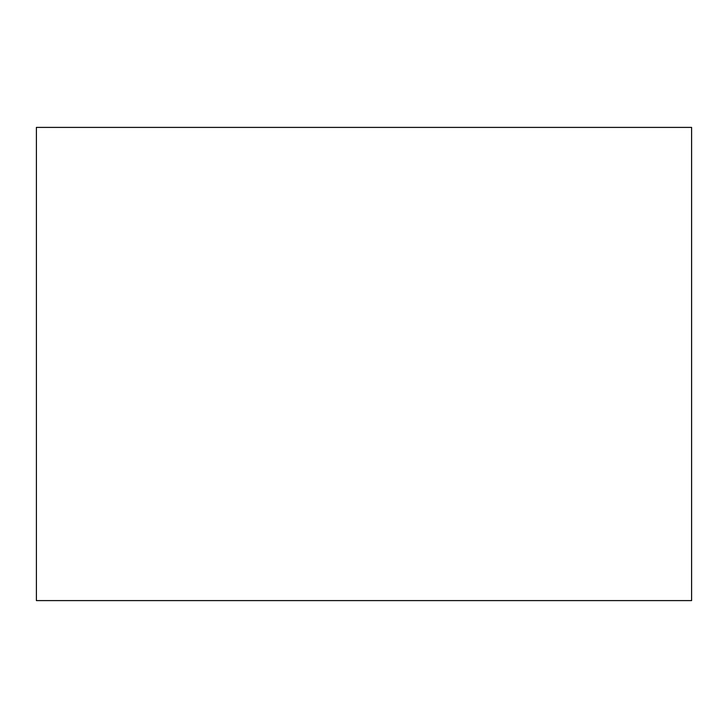 <?xml version="1.0" encoding="UTF-8"?>
<svg xmlns="http://www.w3.org/2000/svg" width="728" height="728" viewBox="0 0 728 728"><rect width="100%" height="100%" fill="white"/><g stroke="black" fill="none" stroke-linecap="round" stroke-linejoin="round"><path stroke-width="1.09" d="M691.6 127.4L691.6 600.6L36.4 600.6L36.4 127.4L691.6 127.4"/></g></svg>
